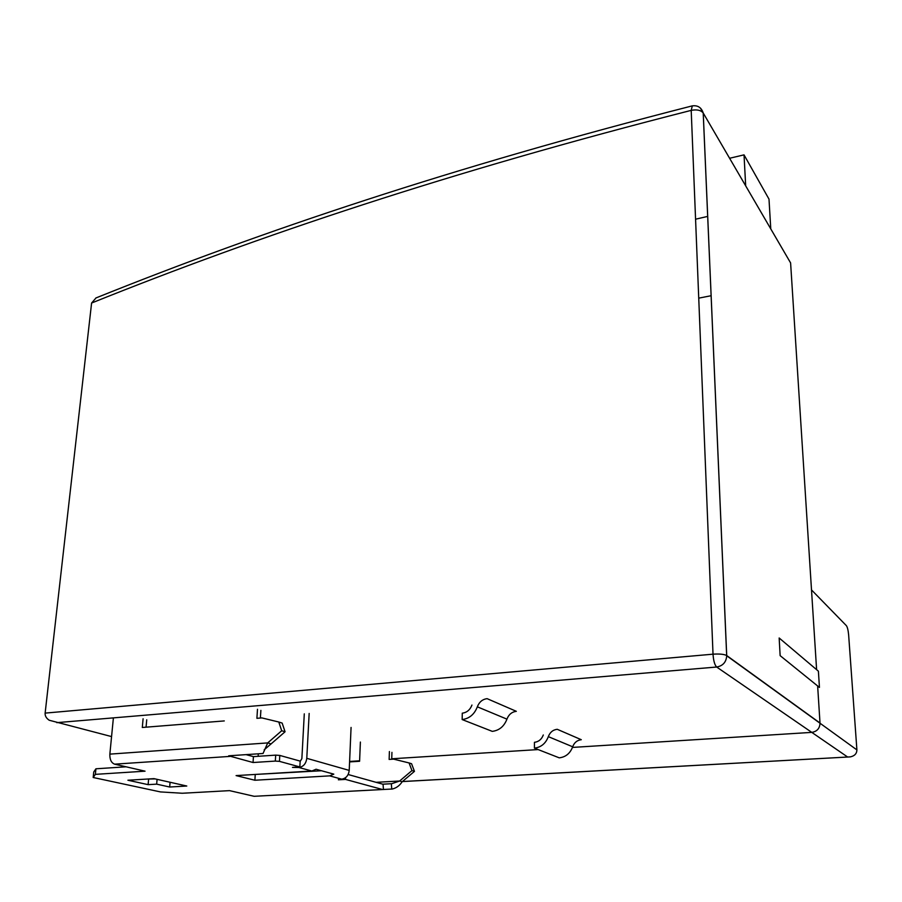 <?xml version="1.0" encoding="UTF-8"?>
<svg xmlns="http://www.w3.org/2000/svg" width="902" height="902" viewBox="0 0 902 902"><rect width="100%" height="100%" fill="white"/><g stroke="black" fill="none" stroke-linecap="round" stroke-linejoin="round"><path stroke-width="1.35" d="M856.663 749.731L820.019 723.235C819.726 728.489 816.975 731.545 811.777 732.379L572.466 747.42L811.777 732.379C816.975 731.545 819.726 728.489 820.019 723.235L817.64 685.96L780.14 655.641L779.159 637.985L816.603 669.656L790.603 262.922L787.367 257.374M692.319 105.861L691.203 110.371C696.874 109.289 700.877 110.157 703.21 112.987L790.603 262.922M111.566 736.584L49.193 720.236C46.273 718.24 44.92 715.872 45.134 713.11L91.598 303.027L96.04 297.919M349.604 761.435L359.616 760.803L349.604 761.435M391.727 758.785L538.167 749.573L391.727 758.785M95.804 298.021C261.58 231.295 451.767 167.344 692.082 105.917C697.686 105.083 701.395 107.439 703.21 112.987L726.674 655.517C724.092 654.209 719.537 653.758 713.02 654.176C713.482 660.76 714.7 665.045 716.673 667.029C722.897 665.89 726.234 662.147 726.719 655.777L856.9 749.9L848.647 635.019C848.207 630.306 847.452 627.172 846.358 625.638L811.507 589.919L816.603 669.656L818.396 671.178L819.444 687.425L817.64 685.96L820.008 723.043L726.708 655.54L703.233 113.032L700.403 108.048M856.9 749.9C856.81 753.632 854.611 755.955 850.327 756.879L402.439 781.527M695.566 219.197L707.709 216.401M729.605 158.267L744.026 154.862L769 199.139L770.77 228.894M698.734 298.145L711.137 295.721M744.026 154.862L745.683 185.868M818.396 671.178L779.159 637.985L780.14 655.641L819.444 687.425L818.396 671.178M275.324 761.085L279.451 761.367L279.8 755.425L275.685 755.132L275.324 761.085L253.045 762.517L228.691 755.808L263.046 753.486L267.702 742.91L271.107 743.891L264.196 749.799M147.376 779.035L155.2 778.911M279.8 755.425L300.163 761.108L299.847 766.937L279.451 761.367M254.263 774.502L321.484 770.748M348.138 774.514L382.719 784.176L391.705 783.703L399.631 781.019L411.955 770.59L409.068 762.945L393.667 759.146L389.134 759.428L389.405 751.546M113.393 717.879L109.852 754.128C109.683 759.507 111.273 762.855 114.622 764.163L145.053 771.176L95.364 774.356L93.188 777.501L93.74 772.022L95.928 768.797L126.1 766.801M246.099 754.636L253.428 756.62L275.685 755.132M285.066 731.77L281.706 730.744L278.786 722.017L282.146 723.077L285.066 731.77L271.107 743.891M109.852 754.128L267.702 742.91L281.706 730.744M278.786 722.017L261.907 717.913L256.901 718.319L257.487 709.276M260.881 710.37L260.385 718.037M224.282 720.923L142.302 727.474L143.091 718.781M146.733 719.796L146.068 727.17M253.428 756.62L253.045 762.517M360.383 742.053L359.594 761.277L349.593 761.908M391.942 752.358L391.716 759.27M409.068 762.945L411.571 763.735L414.458 771.357L402.168 781.752C399.631 785.642 396.328 788.066 392.257 789.024L382.527 789.521L345.511 779.407L345.59 777.648M411.955 770.59L414.458 771.357M258.288 753.813L258.13 756.304M376.089 782.327L399.631 781.019L402.168 781.752M93.188 777.501L160.455 791.922L182.272 793.253L229.559 790.637L254.127 796.297L382.617 789.532M391.333 783.737L391.772 789.103M383.034 784.188L383.463 789.532M304.29 713.843L301.866 758.65L300.14 761.457M351.07 727.44L349.221 770.398L306.781 758.323L309.16 713.448M333.808 774.141L329.658 775.867L254.883 780.241L236.087 775.596L311.844 771.018L316.05 769.248L333.808 774.141M349.221 770.398C348.567 775.483 346.064 778.403 341.723 779.159L338.419 779.339M306.781 758.323C306.06 763.644 303.444 766.7 298.945 767.512L292.485 767.388L299.847 766.937M95.928 768.797L95.364 774.356M255.232 774.75L254.883 780.241M186.793 786.025L169.677 787.018L156.666 784.142L148.12 784.65L127.904 780.23L153.983 778.64L186.793 786.025M170.072 782.259L169.677 787.018M157.083 779.339L156.666 784.142M148.593 779.317L148.12 784.65M345.511 779.407L338.397 779.813M534.435 748.119L559.24 757.838C565.701 757.082 570.177 753.395 572.68 746.788C574.27 742.572 577.145 740.204 581.294 739.708L557.222 729.29C552.949 729.819 549.983 732.277 548.326 736.641C545.71 743.496 541.076 747.318 534.435 748.119L534.446 742.312C538.674 741.794 541.628 739.347 543.297 734.983M462.162 719.559L492.278 731.364C499.246 730.473 504.128 726.403 506.935 719.142C508.717 714.519 511.84 711.915 516.327 711.317L487.08 698.644C482.457 699.287 479.21 702.004 477.338 706.818C474.407 714.361 469.344 718.612 462.162 719.559L462.275 713.178C466.853 712.569 470.077 709.863 471.949 705.06M56.781 722.649L716.673 667.029L847.587 756.981M91.598 303.027C258.096 236.065 449.241 171.91 691.203 110.371L713.02 654.176L45.134 713.11M114.622 764.163L229.92 756.406M382.527 789.521L254.127 796.297M329.658 775.867L341.723 779.159M298.945 767.512L311.844 771.018M548.326 736.641L572.68 746.788M477.338 706.818L506.935 719.142M847.993 757.015L402.393 781.572M391.705 783.703L382.752 784.188"/></g></svg>
